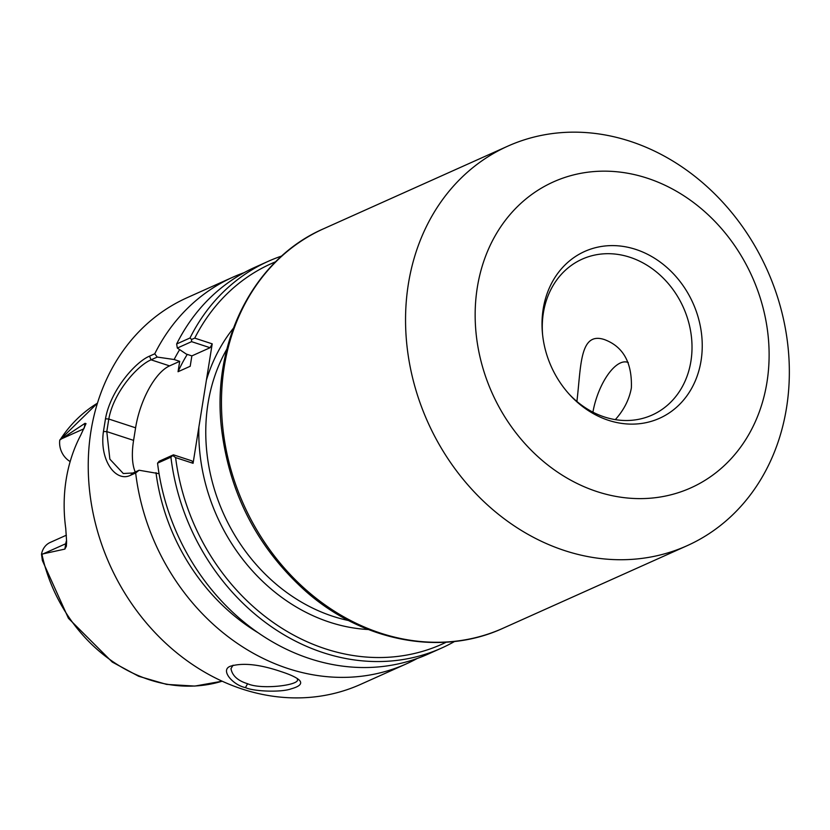 <?xml version="1.0" encoding="UTF-8"?>
<svg xmlns="http://www.w3.org/2000/svg" width="830" height="830" viewBox="0 0 830 830"><rect width="100%" height="100%" fill="white"/><g stroke="black" fill="none" stroke-linecap="round" stroke-linejoin="round"><path stroke-width="1.25" d="M233.365 328.275A180.037 152.896 65.8 0 0 206.411 380.088L198.878 427.066A180.037 152.896 65.8 0 0 368.458 629.534M206.411 380.088L212.21 343.848L194.739 338.132A208.548 177.112 -114.2 0 1 275.664 261.761M576.892 401.461C581.166 366.487 579.454 331.191 604.489 339.605C623.257 346.608 632.211 362.72 631.371 387.942C629.285 399.458 623.932 410.02 615.31 419.627M564.659 550.591A218.975 185.972 65.8 0 0 687.033 545.735A218.975 185.972 65.8 0 0 767.128 269.843A218.975 185.972 65.8 0 0 507.846 146.132A218.975 185.972 65.8 0 0 407.914 353.445A218.975 185.972 65.8 0 0 564.659 550.591M542.592 334.646A85.438 72.563 -114.2 0 1 582.183 259.147A85.438 72.563 -114.2 0 1 683.349 307.411A85.438 72.563 -114.2 0 1 652.1 415.052A85.438 72.563 -114.2 0 1 604.354 416.951A85.438 72.563 -114.2 0 1 569.39 394.395M608.442 420.302A91.414 77.636 -114.2 0 1 570.189 395.277A91.414 77.636 -114.2 0 1 542.467 333.463A91.414 77.636 -114.2 0 1 621.037 246.126A91.414 77.636 -114.2 0 1 701.993 352.677A91.414 77.636 -114.2 0 1 608.442 420.302M597.029 491.609A167.712 142.438 65.8 0 0 760.093 297.524A167.712 142.438 65.8 0 0 509.278 215.458A167.712 142.438 65.8 0 0 597.029 491.609M417.168 658.501A211.909 179.975 -114.2 0 1 406.41 663.834A211.909 179.975 -114.2 0 1 287.979 668.534A211.909 179.975 -114.2 0 1 135.663 472.976L139.098 470.237L132.945 472.996L123.297 473.515L109.861 459.146L106.79 431.61L108.803 419.036C113.523 392.372 137.313 365.594 151.07 359.826L157.223 357.066L174.134 359.514L179.705 361.341L178.045 371.726A184.997 157.119 -114.2 0 1 187.258 354.389M178.045 371.726L190.195 366.279L191.865 355.894L186.283 354.068L177.319 348.05L191.574 341.659L191.564 339.47L190.008 337.986L176.645 343.973L177.319 348.05M297.358 678.556L297.379 679.303C300.678 685.175 261.253 690.031 247.589 683.723C237.816 680.745 232.276 675.724 230.968 668.658L233.064 665.193M60.279 439.578A153.208 130.123 -114.2 0 1 97.463 403.162L59.791 440.014L85.013 423.321L84.287 427.907M66.576 540.423A19.37 16.455 65.8 0 0 65.726 543.743L64.875 549.097L66.369 546.275L66.597 541.336L65.746 528.42A156.196 132.655 65.8 0 1 80.655 435.325L86.019 423.632L85.013 423.321M64.875 549.097L41.5 554.201L42.382 560.541L68.423 618.277L112.268 662.07L138.651 676.263L166.581 684.397L194.822 686.078L222.15 681.202A153.208 130.123 -114.2 0 1 149.379 679.76A153.208 130.123 -114.2 0 1 41.915 554.233M245.462 687.593C252.974 691.338 280.955 692.718 291.403 688.765C299.692 686.431 302.421 683.63 299.578 680.382C296.704 677.581 290.552 674.666 281.111 671.615C259.977 664.415 243.211 662.579 230.813 666.096C219.296 669.675 233.116 685.248 245.462 687.593L247.589 683.733M406.41 663.834L360.645 684.356A211.909 179.975 -114.2 0 1 242.215 689.056A211.909 179.975 -114.2 0 1 90.522 498.27A211.909 179.975 -114.2 0 1 187.238 297.648L233.002 277.127A211.909 179.975 -114.2 0 1 244.134 272.645M157.223 357.066L154.754 353.788L149.504 356.143C135.114 362.181 110.442 390.557 105.483 418.787L103.439 431.517C99.258 460.422 115.837 482.489 130.414 475.331L135.663 472.976M154.754 353.788A211.909 179.975 -114.2 0 1 233.002 277.127M281.775 256.003A211.909 179.975 65.8 0 0 268.246 261.315A211.909 179.975 65.8 0 0 190.008 337.986M268.246 261.315L254.883 267.312A211.909 179.975 65.8 0 0 176.645 343.973M194.739 338.132L191.564 339.47M191.574 341.659L210.094 347.718L191.865 355.894M212.21 343.848L210.094 347.718M157.555 463.161L170.918 457.164L173.449 454.83L159.194 461.221L157.555 463.161A211.909 179.975 65.8 0 0 428.301 654.019L441.664 648.033A211.909 179.975 65.8 0 0 454.622 641.455M170.918 457.164A211.909 179.975 65.8 0 0 441.664 648.033M446.27 642.192A208.548 177.112 -114.2 0 1 175.607 457.589L193.079 463.306L198.878 427.066M172.951 455.649L175.607 457.589M193.079 463.306L191.958 460.889L173.449 454.83M174.134 359.514A194.396 165.108 -114.2 0 1 179.654 349.617M179.705 361.341L169.579 365.885A53.815 22.493 -71.9 0 0 135.601 427.803L133.589 440.377A53.815 22.493 -71.9 0 0 135.228 471.969M159.059 473.691L139.098 470.237M59.791 440.014A19.37 16.455 65.8 0 0 70.166 461.573M66.379 535.194L50.225 542.436A19.37 16.455 65.8 0 0 41.5 554.201M257.725 632.522A194.396 165.108 -114.2 0 1 155.999 472.685M592.921 412.168A43.897 18.343 108.1 0 1 617.956 364.308A43.897 18.343 108.1 0 1 628.289 362.565M323.762 228.686C253.804 258.815 211.557 342.136 221.465 428.104C229.319 493.466 257.425 547.862 305.772 591.292C362.731 641.59 441.436 656.686 502.959 628.279A218.975 185.972 -114.2 0 1 380.576 633.134A218.975 185.972 -114.2 0 1 223.83 435.999A218.975 185.972 -114.2 0 1 323.762 228.686L507.846 146.132M348.673 620.56A174.902 148.549 -114.2 0 1 332.861 616.306A174.902 148.549 -114.2 0 1 213.154 381.084A174.902 148.549 -114.2 0 1 226.912 349.025M132.945 472.996L130.414 475.331M133.589 440.377L106.79 431.61L103.439 431.517M135.601 427.803L108.803 419.036L105.483 418.787M169.579 365.885L151.07 359.826L149.504 356.143M61.161 438.997L83.861 428.809M42.724 554.056L65.726 543.743A10.095 3.258 -170.9 0 0 66.608 543.162M502.959 628.279L687.033 545.735"/></g></svg>

